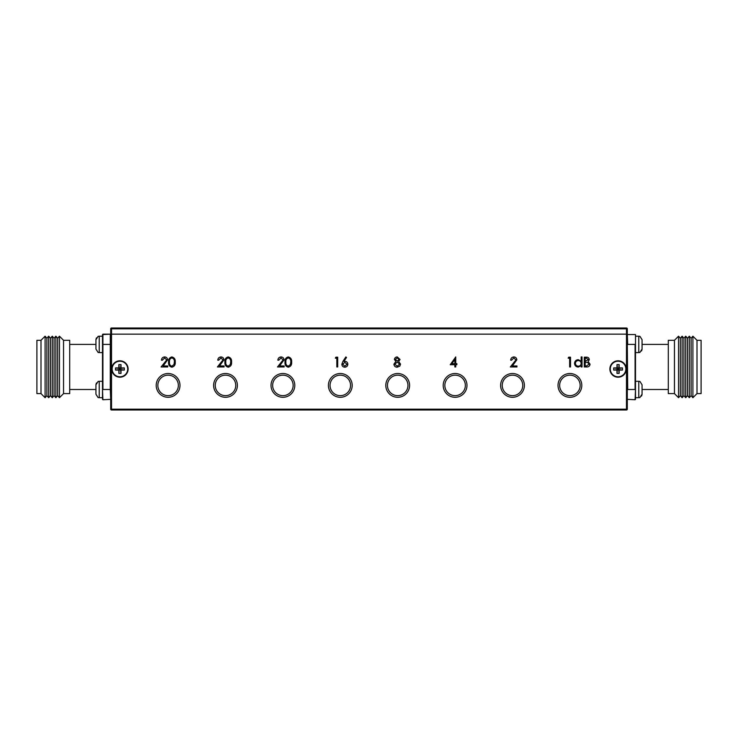 <?xml version="1.0" encoding="UTF-8"?>
<svg xmlns="http://www.w3.org/2000/svg" width="738" height="738" viewBox="0 0 738 738"><rect width="100%" height="100%" fill="white"/><g stroke="black" fill="none" stroke-linecap="round" stroke-linejoin="round"><path stroke-width="1.11" d="M178.347 385.402A10.249 10.249 0 0 0 168.098 375.153A10.249 10.249 0 0 0 157.849 385.402A10.249 10.249 0 0 0 168.098 395.651A10.249 10.249 0 0 0 178.347 385.402M235.754 385.402A10.249 10.249 0 0 0 225.496 375.153A10.249 10.249 0 0 0 215.247 385.402A10.249 10.249 0 0 0 225.496 395.651A10.249 10.249 0 0 0 235.754 385.402M111.521 328.004A0.821 0.821 0 0 0 110.7 328.816A0.821 0.821 0 0 1 111.521 328.004L111.521 328.816L110.7 328.816A0.821 0.821 0 0 1 111.521 328.004L626.479 328.004A0.821 0.821 0 0 1 627.3 328.816L627.3 334.148L626.479 334.148L627.3 334.148L627.3 409.184L626.479 409.184L626.479 328.816L111.521 328.816L111.521 334.148L626.479 334.148L110.7 334.148L110.7 328.816L110.7 409.184L110.7 334.148L111.521 334.148L111.521 409.184L626.479 409.184L626.479 409.996L111.521 409.996L111.521 409.184L110.7 409.184A0.821 0.821 0 0 0 111.521 409.996A0.821 0.821 0 0 1 110.7 409.184A0.821 0.821 0 0 0 111.521 409.996M293.152 385.402A10.249 10.249 0 0 0 282.903 375.153A10.249 10.249 0 0 0 272.654 385.402A10.249 10.249 0 0 0 282.903 395.651A10.249 10.249 0 0 0 293.152 385.402M350.55 385.402A10.249 10.249 0 0 0 340.301 375.153A10.249 10.249 0 0 0 330.052 385.402A10.249 10.249 0 0 0 340.301 395.651A10.249 10.249 0 0 0 350.55 385.402M407.948 385.402A10.249 10.249 0 0 0 397.699 375.153A10.249 10.249 0 0 0 387.45 385.402A10.249 10.249 0 0 0 397.699 395.651A10.249 10.249 0 0 0 407.948 385.402M465.346 385.402A10.249 10.249 0 0 0 455.097 375.153A10.249 10.249 0 0 0 444.848 385.402A10.249 10.249 0 0 0 455.097 395.651A10.249 10.249 0 0 0 465.346 385.402M522.753 385.402A10.249 10.249 0 0 0 512.504 375.153A10.249 10.249 0 0 0 502.246 385.402A10.249 10.249 0 0 0 512.504 395.651A10.249 10.249 0 0 0 522.753 385.402M580.151 385.402A10.249 10.249 0 0 0 569.902 375.153A10.249 10.249 0 0 0 559.653 385.402A10.249 10.249 0 0 0 569.902 395.651A10.249 10.249 0 0 0 580.151 385.402M111.724 369A8.201 8.201 0 0 0 119.925 377.201A8.201 8.201 0 0 0 128.126 369A8.201 8.201 0 0 0 119.925 360.799A8.201 8.201 0 0 0 111.724 369M609.874 369A8.201 8.201 0 0 0 618.075 377.201A8.201 8.201 0 0 0 626.276 369A8.201 8.201 0 0 0 618.075 360.799A8.201 8.201 0 0 0 609.874 369M558.011 385.402A11.891 11.891 0 0 0 569.902 397.293A11.891 11.891 0 0 0 581.793 385.402A11.891 11.891 0 0 0 569.902 373.511A11.891 11.891 0 0 0 558.011 385.402M500.613 385.402A11.891 11.891 0 0 0 512.504 397.293A11.891 11.891 0 0 0 524.386 385.402A11.891 11.891 0 0 0 512.504 373.511A11.891 11.891 0 0 0 500.613 385.402M443.206 385.402A11.891 11.891 0 0 0 455.097 397.293A11.891 11.891 0 0 0 466.988 385.402A11.891 11.891 0 0 0 455.097 373.511A11.891 11.891 0 0 0 443.206 385.402M156.207 385.402A11.891 11.891 0 0 0 168.098 397.293A11.891 11.891 0 0 0 179.989 385.402A11.891 11.891 0 0 0 168.098 373.511A11.891 11.891 0 0 0 156.207 385.402M213.614 385.402A11.891 11.891 0 0 0 225.496 397.293A11.891 11.891 0 0 0 237.387 385.402A11.891 11.891 0 0 0 225.496 373.511A11.891 11.891 0 0 0 213.614 385.402M271.012 385.402A11.891 11.891 0 0 0 282.903 397.293A11.891 11.891 0 0 0 294.794 385.402A11.891 11.891 0 0 0 282.903 373.511A11.891 11.891 0 0 0 271.012 385.402M385.808 385.402A11.891 11.891 0 0 0 397.699 397.293A11.891 11.891 0 0 0 409.59 385.402A11.891 11.891 0 0 0 397.699 373.511A11.891 11.891 0 0 0 385.808 385.402M328.41 385.402A11.891 11.891 0 0 0 340.301 397.293A11.891 11.891 0 0 0 352.192 385.402A11.891 11.891 0 0 0 340.301 373.511A11.891 11.891 0 0 0 328.41 385.402M171.871 367.201C169.408 366.546 168.319 364.84 168.605 362.072C168.319 359.305 169.408 357.589 171.871 356.934C174.362 357.579 175.487 359.286 175.238 362.072C175.487 364.858 174.362 366.565 171.871 367.201M228.199 367.201C225.736 366.546 224.647 364.84 224.933 362.072C224.647 359.305 225.727 357.589 228.199 356.934C230.69 357.579 231.806 359.286 231.566 362.072C231.806 364.858 230.69 366.565 228.199 367.201M288.272 367.201C285.818 366.546 284.73 364.84 285.016 362.072C284.72 359.305 285.809 357.589 288.272 356.934C290.763 357.579 291.888 359.286 291.648 362.072C291.888 364.858 290.763 366.565 288.272 367.201M342.93 361.389L345.845 356.934L346.519 357.469L343.936 361.408L344.95 361.316C346.722 361.472 347.69 362.441 347.847 364.212C347.681 366.057 346.657 367.054 344.794 367.201C342.986 367.035 341.998 366.048 341.842 364.231L342.93 361.389M450.235 364.701L455.743 356.934L455.743 363.696L456.868 363.696L456.868 364.701L455.743 364.701L455.743 366.952L454.866 366.952L454.866 364.701L450.235 364.701M568.14 358.188L568.712 357.183L570.52 357.183L570.52 366.952L569.644 366.952L569.644 358.188L568.14 358.188M584.293 366.952L584.293 357.183L586.193 357.183C588.011 357.081 589.044 357.884 589.293 359.609L588.168 361.685L590.049 364.175C589.819 365.983 588.786 366.906 586.931 366.952L584.293 366.952M581.157 356.934L582.033 356.934L582.033 366.952L581.157 366.952L581.157 365.716L578.251 367.072C575.981 366.869 574.736 365.633 574.524 363.364C574.764 361.113 576.009 359.886 578.269 359.692L581.157 361.196L581.157 356.934M513.832 357.939L511.563 360.19L510.687 360.19C510.853 358.207 511.914 357.127 513.879 356.934C515.678 357.072 516.655 358.041 516.821 359.84L512.403 365.947L516.951 365.947L516.951 366.952L510.318 366.952L515.945 359.913L513.832 357.939M400.042 359.471L398.658 361.509L400.54 364.111L399.802 366.131L397.21 367.201C395.236 367.137 394.138 366.131 393.907 364.185L395.836 361.509L394.406 359.443C394.673 357.847 395.623 357.017 397.275 356.934L400.042 359.471M335.329 358.188L335.901 357.183L337.709 357.183L337.709 366.952L336.832 366.952L336.832 358.188L335.329 358.188M281.012 357.939L278.752 360.19L277.875 360.19C278.041 358.207 279.102 357.127 281.058 356.934C282.866 357.072 283.844 358.041 284.01 359.84L279.591 365.947L284.139 365.947L284.139 366.952L277.506 366.952L283.134 359.913L281.012 357.939M220.939 357.939L218.669 360.19L217.793 360.19C217.959 358.207 219.02 357.127 220.985 356.934C222.784 357.072 223.762 358.041 223.928 359.84L219.509 365.947L224.057 365.947L224.057 366.952L217.424 366.952L223.051 359.913L220.939 357.939M164.611 357.939L162.351 360.19L161.474 360.19C161.631 358.207 162.692 357.127 164.657 356.934C166.456 357.072 167.443 358.041 167.6 359.84L163.19 365.947L167.729 365.947L167.729 366.952L161.096 366.952L166.733 359.913L164.611 357.939M626.479 409.996A0.821 0.821 0 0 0 627.3 409.184A0.821 0.821 0 0 1 626.479 409.996M586.35 358.188L585.169 358.188L585.169 361.316L588.417 359.627L586.35 358.188M585.751 362.321L585.169 362.321L585.169 365.947L586.415 365.947L589.173 364.175L587.577 362.432L585.751 362.321M581.157 363.4C581 361.648 580.04 360.707 578.288 360.568C576.553 360.707 575.585 361.648 575.4 363.373C575.594 365.098 576.553 366.039 578.278 366.196C580.031 366.066 581 365.135 581.157 363.4M451.951 363.696L454.866 363.696L454.866 359.452L451.951 363.696M399.166 359.434L397.219 357.939L395.282 359.452L397.256 361.066L399.166 359.434M399.664 364.12L397.275 362.072L394.784 364.212L397.219 366.196L399.664 364.12M346.971 364.258L344.766 362.321L342.718 364.258L344.84 366.196L346.971 364.258M288.309 357.939C286.427 358.53 285.615 359.904 285.892 362.072C285.615 364.231 286.427 365.605 288.309 366.196L290.403 364.526L290.772 362.072C290.993 359.913 290.172 358.539 288.309 357.939M228.227 357.939C226.345 358.53 225.533 359.904 225.81 362.072C225.533 364.231 226.345 365.605 228.227 366.196L230.321 364.526L230.69 362.072C230.911 359.913 230.09 358.539 228.227 357.939M171.899 357.939C170.017 358.53 169.214 359.904 169.482 362.072C169.214 364.231 170.017 365.605 171.899 366.196L173.993 364.526L174.362 362.072C174.583 359.913 173.762 358.539 171.899 357.939M112.139 369A7.786 7.786 0 0 0 119.925 376.786A7.786 7.786 0 0 0 127.711 369A7.786 7.786 0 0 0 119.925 361.214A7.786 7.786 0 0 0 112.139 369M121.014 364.609L121.014 367.911L124.316 367.911L124.316 370.089L121.014 370.089L121.014 373.391L118.836 373.391L118.836 370.089L115.534 370.089L115.534 367.911L118.836 367.911L118.836 364.609L121.014 364.609L120.469 368.456L121.014 367.911M118.836 367.911L120.469 368.456L120.469 369.544L118.836 370.089M118.836 364.609L119.381 368.456L118.836 373.391M121.014 370.089L120.469 369.544L121.014 373.391M124.316 367.911L120.469 368.456M124.316 370.089L120.469 369.544M115.534 367.911L119.381 368.456M115.534 370.089L119.381 369.544M610.289 369A7.786 7.786 0 0 0 618.075 376.786A7.786 7.786 0 0 0 625.861 369A7.786 7.786 0 0 0 618.075 361.214A7.786 7.786 0 0 0 610.289 369M619.164 364.609L619.164 367.911L622.466 367.911L622.466 370.089L619.164 370.089L619.164 373.391L616.986 373.391L616.986 370.089L613.684 370.089L613.684 367.911L616.986 367.911L616.986 364.609L619.164 364.609L618.619 368.456L619.164 367.911M616.986 367.911L618.619 368.456L618.619 369.544L616.986 370.089M616.986 364.609L617.531 368.456L616.986 373.391M619.164 370.089L618.619 369.544L619.164 373.391M622.466 367.911L618.619 368.456M622.466 370.089L618.619 369.544M613.684 367.911L617.531 368.456M613.684 370.089L617.531 369.544M697.004 340.301L697.004 393.603L701.1 393.603L701.1 340.301L697.004 340.301L692.899 336.196L692.899 397.699L691.109 395.651L691.109 338.253L692.899 336.196M689.31 336.196L687.521 338.253L687.521 395.651L689.31 397.699L689.31 336.196L691.109 338.253M685.722 336.196L683.932 338.253L683.932 395.651L685.722 397.699L685.722 336.196L687.521 338.253M682.133 336.196L680.344 338.253L680.344 395.651L682.133 397.699L682.133 336.196L683.932 338.253M678.554 336.196L674.449 340.301L674.449 393.603L678.554 397.699L678.554 336.196L680.344 338.253M674.449 393.603L668.296 393.603L668.296 340.301L674.449 340.301M627.3 344.397L627.706 389.498L635.086 389.498L635.086 344.397L627.706 344.397L627.3 334.563L635.501 334.563L635.501 389.498L635.501 352.598L638.776 352.598A3.284 3.284 0 0 0 640.012 352.358L640.012 352.358M635.501 399.341L635.501 389.498L635.086 399.747L627.3 399.341L627.3 389.498M635.501 334.563L635.501 352.598M635.501 336.196L638.776 336.196A3.284 3.284 0 0 1 640.012 336.436L642.06 339.692L642.06 349.102L640.012 352.229M642.06 349.102L642.06 339.692M641.525 350.965L642.032 349.526M635.501 397.699L638.776 397.699A3.284 3.284 0 0 0 640.012 397.459L640.012 397.459M635.501 381.297L638.776 381.297A3.284 3.284 0 0 1 640.012 381.537L642.06 384.793L642.06 394.203L640.012 397.33M642.06 394.203L642.06 384.793M641.525 396.066L642.032 394.618M97.988 352.358L97.988 352.358A3.284 3.284 0 0 0 99.224 352.598L102.499 352.598L102.499 334.563L110.294 334.148L102.914 334.148L102.914 389.498L110.294 389.498L110.294 344.397L102.499 344.397L102.499 389.498L102.499 381.297L99.224 381.297A3.284 3.284 0 0 0 97.988 381.537L97.988 381.537M99.224 352.598L99.224 336.196L102.499 336.196L99.224 336.196A3.284 3.284 0 0 0 97.988 336.436L97.988 336.436M97.988 352.229L95.94 349.102L95.94 339.692L97.988 336.574M95.94 339.692L95.94 349.102M96.475 337.838L95.968 339.277M102.499 397.699L99.224 397.699A3.284 3.284 0 0 1 97.988 397.459L95.94 394.203L95.94 384.793L97.988 381.666M95.94 384.793L95.94 394.203M96.475 382.939L95.968 384.378M40.996 393.603L40.996 340.301L36.9 340.301L36.9 393.603L40.996 393.603L45.101 397.699L45.101 336.196L46.891 338.253L46.891 395.651L45.101 397.699M48.69 397.699L50.479 395.651L50.479 338.253L48.69 336.196L48.69 397.699L46.891 395.651M52.278 397.699L54.068 395.651L54.068 338.253L52.278 336.196L52.278 397.699L50.479 395.651M55.867 397.699L57.656 395.651L57.656 338.253L55.867 336.196L55.867 397.699L54.068 395.651M59.446 397.699L63.551 393.603L63.551 340.301L59.446 336.196L59.446 397.699L57.656 395.651M63.551 340.301L69.704 340.301L69.704 393.603L63.551 393.603M102.499 352.598L102.499 381.297M110.7 394.627L110.294 389.498L110.7 399.341L102.914 399.747L102.499 389.498L102.499 399.341M110.7 339.277L110.294 344.397L110.294 334.148M627.3 328.816L626.479 328.816L626.479 328.004M638.776 336.196L638.776 352.598M638.776 381.297L638.776 397.699M99.224 397.699L99.224 381.297M668.296 344.397L642.06 344.397M668.296 389.498L642.06 389.498M680.344 395.651L678.554 397.699M683.932 395.651L682.133 397.699M687.521 395.651L685.722 397.699M691.109 395.651L689.31 397.699M697.004 393.603L692.899 397.699M69.704 389.498L95.94 389.498M69.704 344.397L95.94 344.397M57.656 338.253L59.446 336.196M54.068 338.253L55.867 336.196M50.479 338.253L52.278 336.196M46.891 338.253L48.69 336.196M40.996 340.301L45.101 336.196"/></g></svg>

